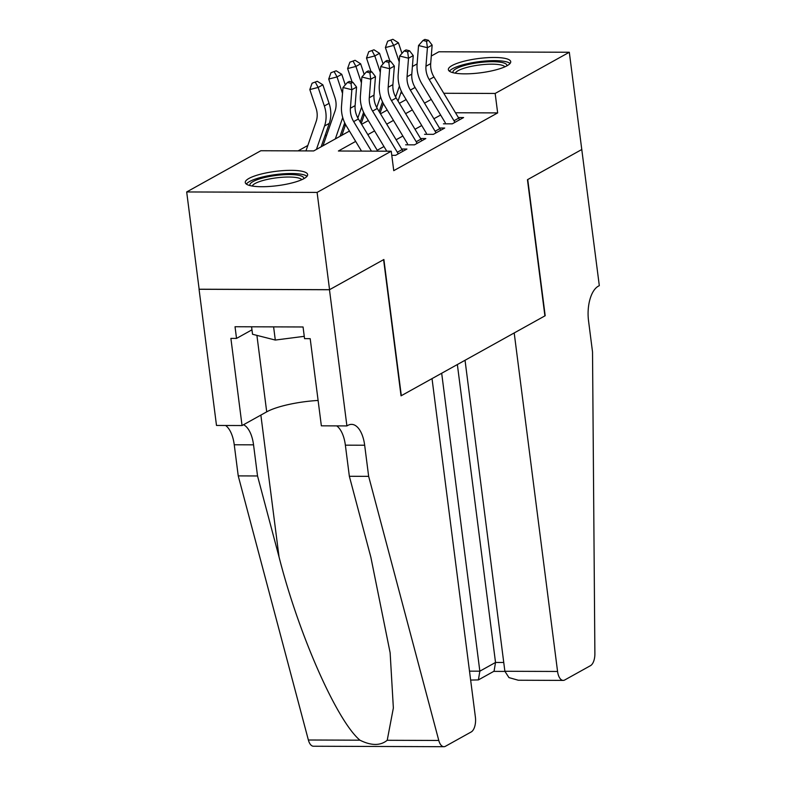 <?xml version="1.0" encoding="UTF-8"?>
<svg xmlns="http://www.w3.org/2000/svg" width="786" height="786" viewBox="0 0 786 786"><rect width="100%" height="100%" fill="white"/><g stroke="black" fill="none" stroke-linecap="round" stroke-linejoin="round"><path stroke-width="1.18" d="M507.039 65.759A31.43 7.212 172.7 0 1 472.396 73.599A31.43 7.212 172.7 0 1 448.364 69.659A31.43 7.212 172.7 0 1 452.048 65.562A31.43 7.212 172.7 0 1 486.701 57.722A31.43 7.212 172.7 0 1 510.723 61.672A31.43 7.212 172.7 0 1 507.039 65.759M303.946 178.628A31.43 7.212 172.7 0 1 269.303 186.469A31.43 7.212 172.7 0 1 245.271 182.529A31.43 7.212 172.7 0 1 248.966 178.432A31.43 7.212 172.7 0 1 283.608 170.591A31.43 7.212 172.7 0 1 307.631 174.541A31.43 7.212 172.7 0 1 303.946 178.628M431.288 56.012L438.893 51.778L569.31 52.249L581.778 149.517L527.455 179.709L544.904 315.884L401.322 395.682L383.882 259.498L329.56 289.68L199.143 289.219L186.685 191.951L260.834 150.735L313.712 150.932L349.446 131.066M364.439 113.999L362.69 114.972M345.555 124.502L343.796 125.475M326.73 134.956L324.903 135.968M307.847 145.459L298.1 150.873M412.395 66.515L417.111 63.892M443.451 123.815L452.264 123.844L463.602 117.546L458.366 117.527M424.558 134.308L433.371 134.347L444.709 128.039L439.472 128.03M405.664 144.811L414.477 144.84L425.815 138.542L420.579 138.523M391.782 155.333L395.584 155.343L406.922 149.045L401.685 149.026M380.277 112.496L379.707 112.486M355.665 141.411L338.383 151.01L391.251 151.207L393.747 170.66L497.656 112.909L455.497 112.762M440.632 115.031L433.901 118.765M421.738 125.524L415.008 129.268M402.854 136.027L396.124 139.77M383.961 146.53L377.231 150.264M329.56 289.68L317.102 192.413L186.685 191.951M569.31 52.249L495.16 93.455L443.776 93.269M497.656 112.909L495.16 93.455M391.251 151.207L317.102 192.413M431.239 99.409L424.509 103.153M412.345 109.912L405.615 113.646M393.452 120.405L386.722 124.149M374.558 130.908L367.828 134.652M402.294 93.121L400.772 93.121M361.609 124.306L368.339 120.563M380.503 113.803L387.233 110.069M399.396 103.31L406.126 99.567M371.444 151.128L353.68 121.594A20.151 17.007 60.9 0 1 350.399 108.242L351.853 89.712L342.981 87.521L341.527 106.051A30.222 25.516 -119.1 0 0 346.449 126.084L361.501 151.099M377.761 151.158L358.396 118.971A20.151 17.007 60.9 0 1 355.115 105.619L356.569 87.089L351.853 89.712L350.988 83.336L352.885 82.284L349.338 81.41L347.441 82.461L350.988 83.336M347.441 82.461L342.981 87.521M356.569 87.089L352.885 82.284M305.95 150.902L316.169 121.466A20.151 17.007 -119.1 0 0 316.031 108.124L309.822 89.565L312.091 83.198L317.298 81.302L312.091 83.198M317.298 81.302L322.859 84.809L329.069 103.359A30.222 25.516 60.9 0 1 329.275 123.382L321.15 146.795M322.859 84.809L318.143 87.433L324.343 105.992A30.222 25.516 60.9 0 1 324.549 126.006L316.424 149.419M315.412 82.343L318.143 87.433L309.822 89.565M250.027 185.594A27.205 6.239 172.7 0 1 249.869 185.113A27.205 6.239 172.7 0 1 276.004 175.465A27.205 6.239 172.7 0 1 303.838 178.176A27.205 6.239 172.7 0 1 303.809 178.707M306.992 176.31A31.234 7.162 -7.3 0 0 275.945 174.541A31.234 7.162 -7.3 0 0 246.342 184.081M251.579 326.799L252.542 334.266L275.296 340.053L304.261 336.329M273.607 326.878L275.296 340.053M301.795 179.699A25.191 5.777 -7.3 0 0 276.367 177.862A25.191 5.777 -7.3 0 0 252.227 186.046M453.119 72.725A27.205 6.239 172.7 0 1 452.962 72.243A27.205 6.239 172.7 0 1 479.096 62.595A27.205 6.239 172.7 0 1 506.921 65.307A27.205 6.239 172.7 0 1 506.901 65.837M510.085 63.44A31.234 7.162 -7.3 0 0 479.038 61.672A31.234 7.162 -7.3 0 0 449.435 71.212M504.887 66.83A25.191 5.777 -7.3 0 0 479.46 64.992A25.191 5.777 -7.3 0 0 455.32 73.177M432.025 378.616L475.392 717.127A12.095 5.866 90.2 0 1 471.217 731.953L445.426 746.287A12.095 5.866 90.2 0 1 443.894 746.7A12.095 5.866 90.2 0 1 438.785 740.461L368.654 476.355L364.665 445.23A28.208 13.676 90.2 0 0 351.538 424.371A28.208 13.676 90.2 0 0 347.952 425.344L346.911 425.924L329.472 289.739L383.597 259.655L401.037 395.839L432.025 378.616M443.894 746.7L313.476 746.238A12.095 5.866 -89.8 0 1 308.367 739.999L238.237 475.894L257.533 475.962L279.04 556.94C298.66 634.341 336.86 720.87 359.939 740.186C371.287 745.816 380.375 745.845 387.213 740.284L393.364 707.99L390.131 652.773L370.864 557.274L349.357 476.287L345.368 445.161A28.208 13.676 90.2 0 0 336.732 425.884M349.357 476.287L368.654 476.355M238.237 475.894L234.248 444.768A28.208 13.676 90.2 0 0 225.621 425.491M243.532 424.725A28.208 13.676 90.2 0 1 253.544 444.837L257.533 475.962M329.472 289.739L199.054 289.277L216.494 425.452L242.049 425.55L230.888 338.393L236.527 338.412L251.972 329.825M346.911 425.924L321.356 425.825L310.195 338.668L304.555 338.648L303.062 326.976L235.034 326.74L236.527 338.412M242.049 425.55L266.709 411.844A45.342 10.395 172.7 0 1 318.104 400.447M441.683 373.252L479.843 671.175L495.524 662.46L503.747 662.49M581.866 149.468L527.74 179.552L545.189 315.726L514.201 332.95L557.569 671.46A12.095 5.866 90.2 0 0 563.189 680.401A12.095 5.866 90.2 0 0 564.731 679.978L590.522 665.644A12.095 5.866 90.2 0 0 594.884 653.716L592.526 351.941L588.537 320.816A28.208 13.676 -89.8 0 1 598.274 286.222L599.315 285.652L581.768 149.468M465.037 360.273L504.877 671.273L557.569 671.46M457.364 364.537L495.524 662.46L494.07 671.195L478.389 679.91L479.843 671.175L469.497 671.146M563.189 680.401L518.298 680.234L508.955 677.601L504.877 671.273M470.637 680.067L478.389 679.91M398.197 153.889A14.109 11.908 -119.1 0 0 397.323 152.238L372.574 111.101A20.151 17.007 60.9 0 1 369.292 97.739L370.737 79.209L361.874 77.018L360.42 95.548A30.222 25.516 -119.1 0 0 365.343 115.581L386.761 151.187M402.913 151.266A14.109 11.908 -119.1 0 0 402.049 149.615L377.29 108.478A20.151 17.007 60.9 0 1 374.008 95.116L375.462 76.586L370.737 79.209L369.882 72.843L371.778 71.791L368.221 70.917L366.335 71.958L369.882 72.843M366.335 71.958L361.874 77.018M375.462 76.586L371.778 71.791M417.091 143.396A14.109 11.908 -119.1 0 0 416.216 141.735L391.457 100.598A20.151 17.007 60.9 0 1 388.176 87.246L389.63 68.716L380.768 66.525L379.314 85.055A30.222 25.516 -119.1 0 0 384.236 105.088L407.521 143.779M421.807 140.773A14.109 11.908 -119.1 0 0 420.932 139.112L396.183 97.975A20.151 17.007 60.9 0 1 392.902 84.623L394.356 66.083L389.63 68.716L388.775 62.34L390.662 61.288L387.115 60.414L385.228 61.465L388.775 62.34M385.228 61.465L380.768 66.525M394.356 66.083L390.662 61.288M435.975 132.893A14.109 11.908 -119.1 0 0 435.11 131.242L410.351 90.095A20.151 17.007 60.9 0 1 407.069 76.743L408.524 58.213L399.661 56.022L398.207 74.552A30.222 25.516 -119.1 0 0 403.13 94.585L426.405 133.286M440.7 130.27A14.109 11.908 -119.1 0 0 439.826 128.619L415.077 87.472A20.151 17.007 60.9 0 1 411.795 74.12L413.249 55.59L408.524 58.213L407.669 51.837L409.555 50.785L406.008 49.911L404.122 50.962L407.669 51.837M404.122 50.962L399.661 56.022M413.249 55.59L409.555 50.785M454.868 122.39A14.109 11.908 -119.1 0 0 453.994 120.739L429.244 79.602A20.151 17.007 60.9 0 1 425.963 66.24L427.417 47.71L418.545 45.519L417.101 64.049A30.222 25.516 -119.1 0 0 422.023 84.082L445.298 122.783M459.594 119.767A14.109 11.908 -119.1 0 0 458.719 118.116L433.97 76.979A20.151 17.007 60.9 0 1 430.689 63.617L432.143 45.087L427.417 47.71L426.562 41.344L428.449 40.292L424.902 39.418L423.015 40.459L426.562 41.344M423.015 40.459L418.545 45.519M432.143 45.087L428.449 40.292M322.977 145.774L335.062 110.964A20.151 17.007 -119.1 0 0 334.924 97.621L328.715 79.062L330.975 72.705L336.192 70.799L330.975 72.705M336.192 70.799L341.753 74.306L345.3 84.898M341.753 74.306L337.037 76.93L342.519 93.357M342.735 117.556L335.317 138.916M344.71 122.832L340.043 136.292M334.305 71.85L337.037 76.93L328.715 79.062M352.138 82.108L347.609 68.559L349.868 62.202L355.085 60.296L349.868 62.202M355.085 60.296L360.646 63.804L364.183 74.395M360.646 63.804L355.92 66.437L361.413 82.854M361.629 107.053L357.836 117.979M363.604 112.329L360.243 122.027M341.871 135.271L345.585 124.571M353.199 61.347L355.92 66.437L347.609 68.559M371.031 71.605L366.502 58.066L368.762 51.699L373.979 49.803L368.762 51.699M373.979 49.803L379.54 53.31L383.077 63.902M379.54 53.31L374.814 55.934L380.306 72.351M380.522 96.55L376.73 107.476M382.497 101.836L379.137 111.533M361.177 123.589L364.478 114.068M372.092 50.844L374.814 55.934L366.502 58.066M389.925 61.102L385.395 47.563L387.655 41.206L392.872 39.3L387.655 41.206M392.872 39.3L398.433 42.808L401.97 53.399M398.433 42.808L393.707 45.431L399.2 61.858M399.416 86.057L395.623 96.983M401.391 91.333L398.021 101.03M380.07 113.086L383.372 103.565M390.986 40.351L393.707 45.431L385.395 47.563M353.68 121.594L358.396 118.971M350.399 108.242L355.115 105.619M329.069 103.359L324.343 105.992M329.275 123.382L324.549 126.006M345.368 445.161L364.665 445.23M253.544 444.837L234.248 444.768M308.367 739.999L359.939 740.186M387.213 740.284L438.785 740.461M279.04 556.94L260.864 415.087M256.914 335.386L266.709 411.844M372.574 111.101L377.29 108.478M369.292 97.739L374.008 95.116M397.323 152.238L402.049 149.615M391.457 100.598L396.183 97.975M388.176 87.246L392.902 84.623M416.216 141.735L420.932 139.112M410.351 90.095L415.077 87.472M407.069 76.743L411.795 74.12M435.11 131.242L439.826 128.619M429.244 79.602L433.97 76.979M425.963 66.24L430.689 63.617M453.994 120.739L458.719 118.116M493.736 671.382L504.897 671.421"/></g></svg>
